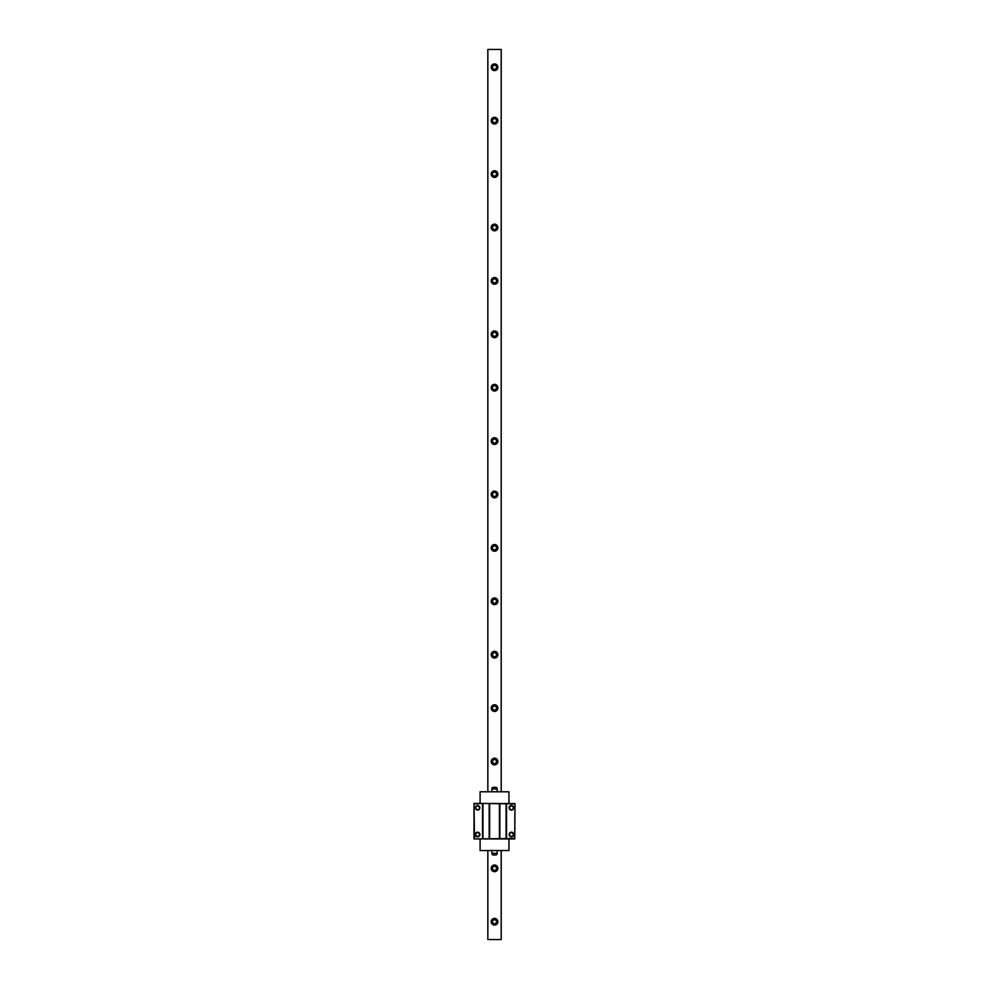 <?xml version="1.0" encoding="UTF-8"?>
<svg xmlns="http://www.w3.org/2000/svg" width="989" height="989" viewBox="0 0 989 989"><rect width="100%" height="100%" fill="white"/><g stroke="black" fill="none" stroke-linecap="round" stroke-linejoin="round"><path stroke-width="1.48" d="M501.2 791.793L501.2 49.45L487.849 49.45L487.849 791.793M487.849 850.54L487.849 939.55L501.2 939.55L501.2 850.54M497.863 921.748A3.338 3.338 0 0 0 494.525 918.41A3.338 3.338 0 0 0 491.187 921.748A3.338 3.338 0 0 0 494.525 925.086A3.338 3.338 0 0 0 497.863 921.748M497.863 868.342A3.338 3.338 0 0 0 494.525 865.004A3.338 3.338 0 0 0 491.187 868.342A3.338 3.338 0 0 0 494.525 871.68A3.338 3.338 0 0 0 497.863 868.342M497.863 761.53A3.338 3.338 0 0 0 494.525 758.192A3.338 3.338 0 0 0 491.187 761.53A3.338 3.338 0 0 0 494.525 764.868A3.338 3.338 0 0 0 497.863 761.53M497.863 708.124A3.338 3.338 0 0 0 494.525 704.786A3.338 3.338 0 0 0 491.187 708.124A3.338 3.338 0 0 0 494.525 711.462A3.338 3.338 0 0 0 497.863 708.124M497.863 654.718A3.338 3.338 0 0 0 494.525 651.38A3.338 3.338 0 0 0 491.187 654.718A3.338 3.338 0 0 0 494.525 658.056A3.338 3.338 0 0 0 497.863 654.718M497.863 601.312A3.338 3.338 0 0 0 494.525 597.974A3.338 3.338 0 0 0 491.187 601.312A3.338 3.338 0 0 0 494.525 604.65A3.338 3.338 0 0 0 497.863 601.312M497.863 547.906A3.338 3.338 0 0 0 494.525 544.568A3.338 3.338 0 0 0 491.187 547.906A3.338 3.338 0 0 0 494.525 551.244A3.338 3.338 0 0 0 497.863 547.906M497.863 494.5A3.338 3.338 0 0 0 494.525 491.162A3.338 3.338 0 0 0 491.187 494.5A3.338 3.338 0 0 0 494.525 497.838A3.338 3.338 0 0 0 497.863 494.5M497.863 441.094A3.338 3.338 0 0 0 494.525 437.756A3.338 3.338 0 0 0 491.187 441.094A3.338 3.338 0 0 0 494.525 444.432A3.338 3.338 0 0 0 497.863 441.094M497.863 387.688A3.338 3.338 0 0 0 494.525 384.35A3.338 3.338 0 0 0 491.187 387.688A3.338 3.338 0 0 0 494.525 391.026A3.338 3.338 0 0 0 497.863 387.688M497.863 334.282A3.338 3.338 0 0 0 494.525 330.944A3.338 3.338 0 0 0 491.187 334.282A3.338 3.338 0 0 0 494.525 337.62A3.338 3.338 0 0 0 497.863 334.282M497.863 280.876A3.338 3.338 0 0 0 494.525 277.538A3.338 3.338 0 0 0 491.187 280.876A3.338 3.338 0 0 0 494.525 284.214A3.338 3.338 0 0 0 497.863 280.876M497.863 227.47A3.338 3.338 0 0 0 494.525 224.132A3.338 3.338 0 0 0 491.187 227.47A3.338 3.338 0 0 0 494.525 230.808A3.338 3.338 0 0 0 497.863 227.47M497.863 174.064A3.338 3.338 0 0 0 494.525 170.726A3.338 3.338 0 0 0 491.187 174.064A3.338 3.338 0 0 0 494.525 177.402A3.338 3.338 0 0 0 497.863 174.064M497.863 120.658A3.338 3.338 0 0 0 494.525 117.32A3.338 3.338 0 0 0 491.187 120.658A3.338 3.338 0 0 0 494.525 123.996A3.338 3.338 0 0 0 497.863 120.658M497.863 67.252A3.338 3.338 0 0 0 494.525 63.914A3.338 3.338 0 0 0 491.187 67.252A3.338 3.338 0 0 0 494.525 70.59A3.338 3.338 0 0 0 497.863 67.252M496.527 921.748A2.003 2.003 0 0 0 494.525 919.745A2.003 2.003 0 0 0 492.522 921.748A2.003 2.003 0 0 0 494.525 923.751A2.003 2.003 0 0 0 496.527 921.748M496.527 868.342A2.003 2.003 0 0 0 494.525 866.339A2.003 2.003 0 0 0 492.522 868.342A2.003 2.003 0 0 0 494.525 870.345A2.003 2.003 0 0 0 496.527 868.342M496.527 761.53A2.003 2.003 0 0 0 494.525 759.527A2.003 2.003 0 0 0 492.522 761.53A2.003 2.003 0 0 0 494.525 763.533A2.003 2.003 0 0 0 496.527 761.53M496.527 708.124A2.003 2.003 0 0 0 494.525 706.121A2.003 2.003 0 0 0 492.522 708.124A2.003 2.003 0 0 0 494.525 710.127A2.003 2.003 0 0 0 496.527 708.124M496.527 654.718A2.003 2.003 0 0 0 494.525 652.715A2.003 2.003 0 0 0 492.522 654.718A2.003 2.003 0 0 0 494.525 656.721A2.003 2.003 0 0 0 496.527 654.718M496.527 601.312A2.003 2.003 0 0 0 494.525 599.309A2.003 2.003 0 0 0 492.522 601.312A2.003 2.003 0 0 0 494.525 603.315A2.003 2.003 0 0 0 496.527 601.312M496.527 547.906A2.003 2.003 0 0 0 494.525 545.903A2.003 2.003 0 0 0 492.522 547.906A2.003 2.003 0 0 0 494.525 549.909A2.003 2.003 0 0 0 496.527 547.906M496.527 494.5A2.003 2.003 0 0 0 494.525 492.497A2.003 2.003 0 0 0 492.522 494.5A2.003 2.003 0 0 0 494.525 496.503A2.003 2.003 0 0 0 496.527 494.5M496.527 441.094A2.003 2.003 0 0 0 494.525 439.091A2.003 2.003 0 0 0 492.522 441.094A2.003 2.003 0 0 0 494.525 443.097A2.003 2.003 0 0 0 496.527 441.094M496.527 387.688A2.003 2.003 0 0 0 494.525 385.685A2.003 2.003 0 0 0 492.522 387.688A2.003 2.003 0 0 0 494.525 389.691A2.003 2.003 0 0 0 496.527 387.688M496.527 334.282A2.003 2.003 0 0 0 494.525 332.279A2.003 2.003 0 0 0 492.522 334.282A2.003 2.003 0 0 0 494.525 336.285A2.003 2.003 0 0 0 496.527 334.282M496.527 280.876A2.003 2.003 0 0 0 494.525 278.873A2.003 2.003 0 0 0 492.522 280.876A2.003 2.003 0 0 0 494.525 282.879A2.003 2.003 0 0 0 496.527 280.876M496.527 227.47A2.003 2.003 0 0 0 494.525 225.467A2.003 2.003 0 0 0 492.522 227.47A2.003 2.003 0 0 0 494.525 229.473A2.003 2.003 0 0 0 496.527 227.47M496.527 174.064A2.003 2.003 0 0 0 494.525 172.061A2.003 2.003 0 0 0 492.522 174.064A2.003 2.003 0 0 0 494.525 176.067A2.003 2.003 0 0 0 496.527 174.064M496.527 120.658A2.003 2.003 0 0 0 494.525 118.655A2.003 2.003 0 0 0 492.522 120.658A2.003 2.003 0 0 0 494.525 122.661A2.003 2.003 0 0 0 496.527 120.658M496.527 67.252A2.003 2.003 0 0 0 494.525 65.249A2.003 2.003 0 0 0 492.522 67.252A2.003 2.003 0 0 0 494.525 69.255A2.003 2.003 0 0 0 496.527 67.252M474.003 803.414L514.997 803.587L514.688 838.437L474.003 838.919L474.003 803.414L474.497 838.437M480.098 803.365L480.098 791.793L508.939 791.793L508.939 803.365M514.997 803.587L514.774 838.969L474.003 838.919M480.098 838.969L480.098 850.54L508.939 850.54L508.939 838.969M474.497 803.896L482.953 803.451L482.953 838.882M482.953 803.451L514.688 803.896M482.508 803.896L482.508 838.437M479.48 807.815A1.867 1.867 0 0 1 477.613 809.682A1.867 1.867 0 0 1 475.746 807.815A1.867 1.867 0 0 1 477.613 805.948A1.867 1.867 0 0 1 479.48 807.815M475.301 834.518A2.312 2.312 0 0 0 477.613 836.83A2.312 2.312 0 0 0 479.925 834.518A2.312 2.312 0 0 0 477.613 832.206A2.312 2.312 0 0 0 475.301 834.518M506.541 803.896L506.541 838.437M509.125 807.815A2.312 2.312 0 0 0 511.437 810.127A2.312 2.312 0 0 0 513.748 807.815A2.312 2.312 0 0 0 511.437 805.503A2.312 2.312 0 0 0 509.125 807.815M513.748 834.518A2.312 2.312 0 0 0 511.437 832.206A2.312 2.312 0 0 0 509.125 834.518A2.312 2.312 0 0 0 511.437 836.83A2.312 2.312 0 0 0 513.748 834.518M499.42 803.896L499.42 838.437M489.629 803.896L489.629 838.437M489.184 803.451L489.184 838.882M499.865 803.451L499.865 838.882M506.096 803.451L506.096 838.882M479.48 834.518A1.867 1.867 0 0 1 477.613 836.385A1.867 1.867 0 0 1 475.746 834.518A1.867 1.867 0 0 1 477.613 832.651A1.867 1.867 0 0 1 479.48 834.518M513.303 807.815A1.867 1.867 0 0 1 511.437 809.682A1.867 1.867 0 0 1 509.57 807.815A1.867 1.867 0 0 1 511.437 805.948A1.867 1.867 0 0 1 513.303 807.815M509.57 834.518A1.867 1.867 0 0 1 511.437 832.651A1.867 1.867 0 0 1 513.303 834.518A1.867 1.867 0 0 1 511.437 836.385A1.867 1.867 0 0 1 509.57 834.518M475.388 834.518A2.225 2.225 0 0 1 477.613 832.293A2.225 2.225 0 0 1 479.838 834.518A2.225 2.225 0 0 1 477.613 836.743A2.225 2.225 0 0 1 475.388 834.518M509.211 834.518A2.225 2.225 0 0 1 511.437 832.293A2.225 2.225 0 0 1 513.662 834.518A2.225 2.225 0 0 1 511.437 836.743A2.225 2.225 0 0 1 509.211 834.518M479.838 807.815A2.225 2.225 0 0 1 477.613 810.04A2.225 2.225 0 0 1 475.388 807.815A2.225 2.225 0 0 1 477.613 805.59A2.225 2.225 0 0 1 479.838 807.815M513.662 807.815A2.225 2.225 0 0 1 511.437 810.04A2.225 2.225 0 0 1 509.211 807.815A2.225 2.225 0 0 1 511.437 805.59A2.225 2.225 0 0 1 513.662 807.815M497.195 850.54L497.195 853.346A1.78 1.78 0 0 1 496.082 854.991L492.967 854.991A1.78 1.78 0 0 1 491.854 853.346L497.195 853.346M491.854 850.54L491.854 853.346M497.195 791.793L497.195 788.987A1.78 1.78 0 0 0 496.082 787.343L492.967 787.343A1.78 1.78 0 0 0 491.854 788.987L497.195 788.987M491.854 791.793L491.854 788.987"/></g></svg>
